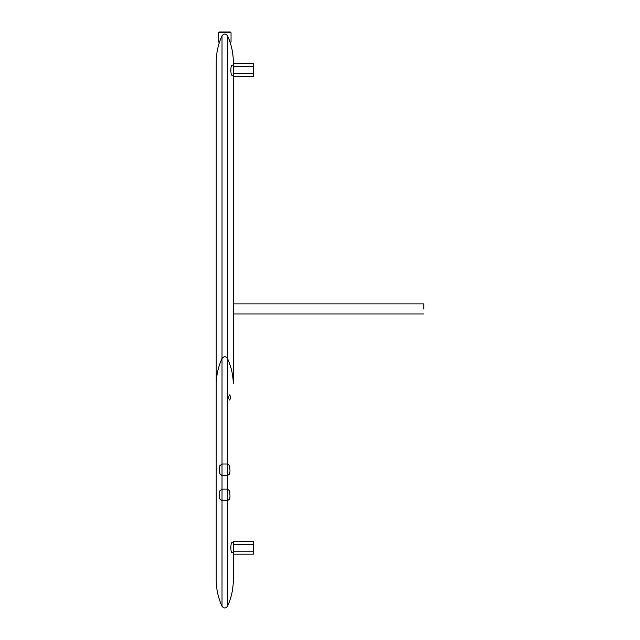 <?xml version="1.0" encoding="UTF-8"?>
<svg xmlns="http://www.w3.org/2000/svg" width="640" height="640" viewBox="0 0 640 640"><rect width="100%" height="100%" fill="white"/><g stroke="black" fill="none" stroke-linecap="round" stroke-linejoin="round"><path stroke-width="0.96" d="M233.288 581.328L233.288 581.4C233.048 590.08 231.12 598.36 227.496 606.248L227.496 35.76C231.12 43.648 233.048 51.928 233.288 60.608L233.288 65.216L233.288 60.608C233.048 51.928 231.12 43.648 227.496 35.76C225.672 33.472 223.848 33.472 222.024 35.76C218.408 43.648 216.48 51.928 216.24 60.608C216.48 51.928 218.408 43.648 222.024 35.76C223.848 33.472 225.672 33.472 227.496 35.76C231.12 43.648 233.048 51.928 233.288 60.608L233.288 60.68M216.24 60.608L216.24 581.4L216.24 60.608C216.48 51.928 218.408 43.648 222.024 35.76C223.848 33.472 225.672 33.472 227.496 35.76L227.496 606.248C225.672 608.536 223.848 608.536 222.024 606.248C218.408 598.36 216.48 590.08 216.24 581.4L216.24 383.336C216.48 374.656 218.408 366.376 222.024 358.488C218.408 366.376 216.48 374.656 216.24 383.336L216.24 581.4C216.48 590.08 218.408 598.36 222.024 606.248C218.408 598.36 216.48 590.08 216.24 581.4C216.48 590.08 218.408 598.36 222.024 606.248C218.408 598.36 216.48 590.08 216.24 581.4M227.496 464.008L222.024 464.008L219.864 465.672L219.52 468.504L219.864 473.936L222.024 475.6L227.496 475.6L229.656 473.936L230.008 471.104L229.656 465.672L227.496 464.008L227.496 358.488C231.12 366.376 233.048 374.656 233.288 383.336L233.288 75.264L233.288 383.336C233.048 374.656 231.12 366.376 227.496 358.488C225.672 356.2 223.848 356.2 222.024 358.488L222.024 606.248C223.848 608.536 225.672 608.536 227.496 606.248C225.672 608.536 223.848 608.536 222.024 606.248C223.848 608.536 225.672 608.536 227.496 606.248C231.12 598.36 233.048 590.08 233.288 581.4C233.048 590.08 231.12 598.36 227.496 606.248C231.12 598.36 233.048 590.08 233.288 581.4L233.288 552.672L233.288 581.4C233.048 590.08 231.12 598.36 227.496 606.248C225.672 608.536 223.848 608.536 222.024 606.248L222.024 35.76L222.024 606.248L222.024 500.728L227.496 500.728L229.656 499.064L230.008 496.232L229.656 490.8L227.496 489.136L222.024 489.136L219.864 490.8L219.52 493.632L219.864 499.064L222.024 500.728M229.28 601.992L229.12 602.416M230.216 599.312L230.368 598.864M230.376 598.824L230.52 598.368M230.008 42.048L231.04 42.048L231.04 32.752L230.288 32L219.232 32L218.48 32.752L231.04 32.752L230.288 32M219.232 32L218.48 32.752L218.48 42.048L219.52 42.048M219.992 32L227.584 32M233.304 75.264L232.04 75.264C230.488 75.648 230.48 64.848 232.04 65.216L233.304 65.216M233.304 552.672L232.04 552.672C230.488 553.056 230.48 542.256 232.04 542.624L233.304 542.624M233.304 554.176L253.408 554.176L253.408 541.616L233.304 541.616L233.304 554.176M233.304 76.776L253.408 76.776L253.408 76.272L233.304 76.272L233.304 76.776M233.304 76.272L253.408 76.272L253.408 63.712L233.304 63.712L233.304 76.272M227.496 500.728L227.496 358.488C225.672 356.2 223.848 356.2 222.024 358.488L222.024 464.008M229.656 400.04C228.4 398.312 228.4 396.576 229.656 394.84C230.776 396.568 230.776 398.304 229.656 400.04M423.76 308.944L423.76 303.92L423.76 308.944M233.304 551.16L253.408 551.16M233.304 544.632L253.408 544.632M233.304 73.256L253.408 73.256M233.304 66.728L253.408 66.728M222.024 489.136L222.024 475.6M227.496 489.136L227.496 475.6M233.288 313.968L423.76 313.968L233.288 313.968M233.288 303.92L423.76 303.92L233.288 303.92"/></g></svg>
